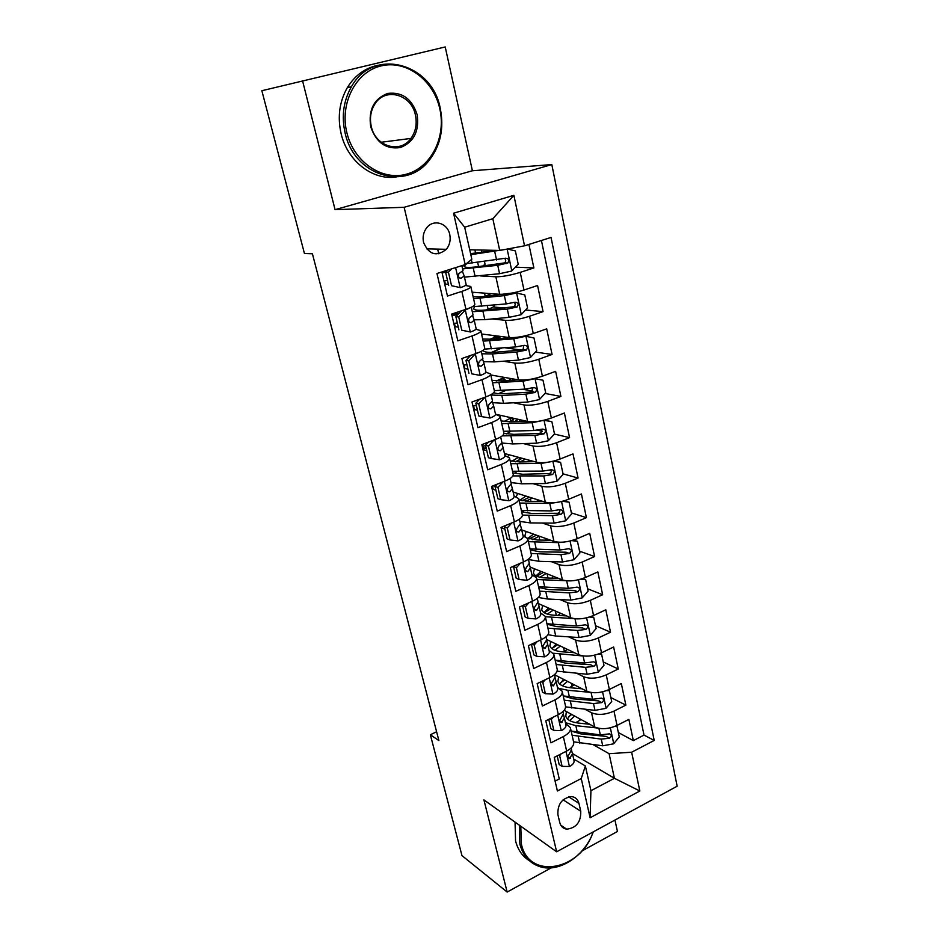 <?xml version="1.0" encoding="UTF-8"?>
<svg xmlns="http://www.w3.org/2000/svg" width="939" height="939" viewBox="0 0 939 939"><rect width="100%" height="100%" fill="white"/><g stroke="black" fill="none" stroke-linecap="round" stroke-linejoin="round"><path stroke-width="1.41" d="M423.559 242.438C428.947 254.727 436.541 257.016 446.354 249.316C449.722 245.056 450.849 240.114 449.746 234.48C447.551 222.872 433.172 218.728 426.529 228.001C423.442 232.238 422.444 237.051 423.559 242.438M302.534 80.707L335.059 209.667L472.399 170.757L445.215 46.95L261.852 90.719L304.436 253.507L312.417 253.788L438.889 740.554L430.344 734.768L461.976 855.629L507.154 892.05L551.24 867.836M472.399 170.757L551.815 164.56L677.148 786.201L556.639 851.802L404.134 207.296L551.815 164.56M581.969 850.969L617.451 831.473L614.939 820.064M441.882 271.946L447.469 296.067L461.847 291.383L465.944 309.318C472.071 307.217 475.028 305.527 474.817 304.248L470.85 286.641M465.944 309.318L451.636 314.084L457.833 340.834L472.012 335.962L476.026 353.545C482.071 351.362 484.958 349.519 484.7 348.029L480.815 330.81M476.026 353.545L461.918 358.487L467.986 384.697L481.977 379.661L485.909 396.892C491.86 394.615 494.689 392.631 494.384 390.941L490.592 374.098M485.909 396.892L471.988 401.986L477.939 427.679L491.743 422.48L495.592 439.37C501.461 437.011 504.231 434.898 503.879 433.008L500.158 416.529M495.592 439.37L481.86 444.628L487.693 469.805L501.309 464.453L505.088 481.014C510.875 478.585 513.586 476.331 513.199 474.265L509.548 458.138M505.088 481.014L491.531 486.425L497.247 511.109L510.687 505.605L514.396 521.838C520.112 519.349 522.753 516.978 522.319 514.725L518.762 498.938M514.396 521.838L501.027 527.401L506.626 551.604L519.889 545.958L523.528 561.886C529.162 559.327 531.744 556.827 531.286 554.409L527.788 538.951M523.528 561.886L510.323 567.59L515.816 591.324L528.915 585.549L532.483 601.171C538.047 598.542 540.571 595.925 540.066 593.342L536.65 578.213M532.483 601.171L519.455 607.005L524.842 630.292L537.765 624.376L541.263 639.705C546.756 637.006 549.233 634.294 548.693 631.56L545.348 616.723L577.356 618.895M541.263 639.705L528.399 645.668L533.692 668.509L546.451 662.476L549.89 677.524C555.313 674.765 557.731 671.948 557.156 669.061L553.881 654.53M549.89 677.524L537.178 683.604L542.378 706.022L554.984 699.872L558.341 714.638C563.705 711.821 566.076 708.898 565.466 705.87L562.25 691.632M558.341 714.638L545.805 720.823L550.9 742.831L563.341 736.575C568.658 733.735 571.006 730.753 570.372 727.631L565.618 723.476M564.163 710.33L594.68 726.997C601.089 729.662 608.542 729.134 617.04 725.413L628.872 719.403L633.332 740.613L618.343 732.549M585.197 709.379L591.558 712.771C597.967 715.354 605.444 714.802 613.989 711.105L625.867 705.13L610.866 697.56M625.867 705.13L621.325 683.533L609.352 689.437C600.749 693.099 593.248 693.698 586.828 691.233L554.573 674.742M546.58 639.494L578.835 654.8C585.267 657.077 592.826 656.408 601.523 652.805L613.636 647.006L618.261 669.002L603.249 661.948M538.27 603.531L570.689 617.709C577.133 619.775 584.751 619.036 593.554 615.491L605.808 609.81L610.526 632.205L595.502 625.691M530.112 567.074L562.402 579.915C568.846 581.781 576.523 580.959 585.42 577.473L597.838 571.921L602.638 594.739L587.603 588.776M521.744 529.913L553.951 541.416C560.407 543.059 568.142 542.167 577.145 538.74L589.715 533.317L594.598 556.557L579.563 551.181M548.986 540.23L545.747 539.068M513.163 492.048L545.336 502.189C551.803 503.597 559.597 502.623 568.705 499.266L581.429 493.973L586.417 517.671L571.382 512.882M504.431 453.49L536.556 462.211C543.035 463.385 550.888 462.328 560.114 459.03L573.001 453.889L578.072 478.033L563.036 473.866M551.228 470.603L549.679 470.181M495.522 414.205L527.612 421.458C534.091 422.386 542.003 421.235 551.346 418.019L564.398 413.019L569.574 437.633L554.362 434.076M542.425 431.294L537.542 430.156M490.78 374.966L518.492 379.908C524.983 380.577 532.953 379.344 542.402 376.199L555.63 371.351L560.912 396.446L545.031 393.453M532.894 391.164L522.765 389.251M481.531 333.979L509.196 337.535C515.687 337.934 523.716 336.608 533.282 333.545L546.686 328.861L552.073 354.449L535.453 352.09M521.462 350.106L505.041 347.782M472.106 292.205L499.712 294.318C506.203 294.447 514.29 293.015 523.985 290.034L537.566 285.515L543.059 311.631L525.582 309.999M504.9 308.074L493.175 306.971M461.847 291.383C468.009 289.306 471.002 287.674 470.815 286.477L465.439 285.479M448.396 284.306L444.687 284.048M472.012 335.962C478.092 333.815 481.014 332.03 480.78 330.622L475.873 329.272M458.267 327.101L454.546 326.631M481.977 379.661C487.963 377.419 490.827 375.494 490.534 373.875L485.862 372.22M467.951 369.062L464.218 368.405M491.743 422.48C497.647 420.156 500.44 418.09 500.111 416.282L495.522 414.31M477.446 410.237L473.702 409.381M501.309 464.453C507.13 462.058 509.865 459.864 509.49 457.856L504.9 455.591M486.766 450.614L483.01 449.593M510.687 505.605C516.438 503.14 519.103 500.816 518.692 498.632L514.079 496.062M495.909 490.252L492.142 489.043M519.889 545.958C525.558 543.423 528.176 540.981 527.718 538.622L523.07 535.758M504.877 529.138L501.109 527.765M528.915 585.549C534.514 582.943 537.061 580.384 536.568 577.861L531.908 574.715M513.68 567.32L512.271 566.745M537.765 624.376C543.294 621.712 545.794 619.036 545.266 616.36L540.571 612.944M546.451 662.476C551.909 659.753 554.35 656.971 553.787 654.143L549.069 650.469M554.984 699.872C560.36 697.078 562.754 694.203 562.156 691.221L557.426 687.313M580.748 811.273L578.964 803.432C577.872 799.3 575.361 797.011 571.452 796.577C562.027 798.127 557.508 804.136 557.895 814.618L559.738 822.494C560.771 826.367 563.083 828.597 566.675 829.172C576.323 827.987 581.018 822.012 580.748 811.273L563.107 799.817M469.711 249.774L499.724 250.455L492.822 218.693L464.664 227.215L471.836 259.246L465.181 264.587L436.964 273.507L557.39 790.99L581.253 778.537L585.373 765.966L573.67 758.994M465.181 264.587L453.572 213.212L513.868 195.324L524.537 245.818L551.04 237.438L654.213 740.448L631.642 752.233L639.835 791.002L590.115 817.775L581.253 778.537M480.592 275.949L495.862 276.794L499.712 294.318M445.356 284.094L444.605 280.843M492.318 318.931L505.428 320.352L509.196 337.535M455.227 326.725L454.429 323.309M503.234 361.222L514.795 363.053L518.492 379.908M464.899 368.522L464.066 364.966M473.526 405.836L474.359 409.427L477.423 410.12M513.586 402.784L523.985 404.932L527.612 421.458M482.799 445.931L483.221 447.727L486.296 448.56M523.493 443.595L533 446.002L536.556 462.211M493.21 485.756L495.146 486.367M533.059 483.667L541.85 486.285L545.336 502.189M542.319 523.023L550.524 525.817L553.951 541.416M551.322 561.663L559.034 564.609L562.402 579.915M560.09 599.598L567.391 602.674L570.689 617.709M568.647 636.853L575.595 640.046L578.835 654.8M577.016 673.439L583.647 676.737L586.828 691.233M633.332 740.613L644.013 735.084L541.427 240.478M495.862 276.794C502.353 276.805 510.476 275.338 520.218 272.38L533.868 267.944L528.915 244.433M543.059 311.631L529.584 316.243C519.971 319.272 511.919 320.645 505.428 320.352M552.073 354.449L538.775 359.238C529.279 362.348 521.286 363.628 514.795 363.053M560.912 396.446L547.789 401.387C538.399 404.58 530.465 405.754 523.985 404.932M569.574 437.633L556.627 442.715C547.355 445.99 539.479 447.081 533 446.002M578.072 478.033L565.29 483.268C556.123 486.602 548.317 487.611 541.85 486.285M586.417 517.671L573.788 523.035C564.738 526.439 556.98 527.366 550.524 525.817M594.598 556.557L582.133 562.062C573.189 565.536 565.489 566.381 559.034 564.609M602.638 594.739L590.314 600.361C581.476 603.894 573.835 604.657 567.391 602.674M610.526 632.205L598.354 637.957C589.61 641.548 582.027 642.241 575.595 640.046M618.261 669.002L606.242 674.871C597.603 678.51 590.068 679.132 583.647 676.737M555.09 781.131L559.268 778.971L554.256 757.374L566.651 751.059C571.933 748.195 574.257 745.179 573.623 742.01L570.466 728.065M585.373 765.966L590.924 790.72L614.423 778.302L609.082 753.677L631.642 752.233M572.414 753.524L614.423 778.302L639.835 791.002M593.202 744.686L609.082 753.677M335.059 209.667L404.134 207.296M556.639 851.802L483.914 799.899L507.154 892.05M436.612 731.763L430.344 734.768M502.189 528.164L501.931 527.025M493.221 489.395L492.459 486.062M484.09 449.887L483.62 447.844M438.748 253.823L437.656 249.117M644.013 735.084L654.213 740.448M533.868 267.944L515.394 267.157M484.63 265.843L483.362 265.796M528.082 497.94L527.788 496.661M519.596 459.981L519.032 457.457M510.957 421.318L510.276 418.219M501.931 380.917L501.414 378.593M492.623 339.214L492.4 338.228M524.537 245.818L499.724 250.455M590.924 790.72L590.115 817.775M453.572 213.212L464.664 227.215M513.868 195.324L492.822 218.693M561.146 753.864L559.644 755.649L562.109 766.377L569.621 766.494C572.954 764.616 574.422 762.632 574.022 760.543L572.544 754.029M557.179 755.883L559.186 764.592L562.109 766.377M571.17 747.972L571.534 749.557L569.327 753.994C567.579 756.165 567.649 757.703 569.515 758.606L572.497 753.817L571.605 750.531M559.644 755.649L558.728 755.097M589.692 724.274L578.295 723.053C571.217 722.161 567.05 719.884 565.794 716.199L566.381 711.539M597.122 727.971L575.83 725.659L565.431 722.654M616.054 725.894L617.029 726.422L619.294 736.998L613.601 743.829L602.721 745.801L573.576 741.833M575.771 722.678L581.053 719.556M617.029 726.422L614.998 726.352M572.086 735.237L601.253 739.11L609.446 738.23C611.782 736.387 611.805 734.92 609.505 733.84L600.338 734.885L571.147 731.07M571.757 714.485L568.576 716.821M570.994 714.063L567.473 718.945M609.446 738.23L606.101 736.387L580.713 733.864L572.109 731.352M569.715 720.612L574.609 716.034M520.781 826.214L521.38 844.02C528.868 880.524 580.959 870.441 593.119 831.942M593.272 831.86C585.032 855.64 559.667 872.777 540.43 866.814C529.936 863.563 523.082 855.992 519.854 844.091L519.349 825.193M529.303 860.629C522.436 856.368 517.859 849.807 515.558 840.933L515.053 822.118M346.902 132.833C353.991 162.306 382.326 181.204 406.646 174.126C431.071 167.471 446.318 137.305 439.816 108.854C433.677 80.308 406.564 59.72 381.281 65.871C355.893 71.587 339.425 103.454 346.902 132.833M440.309 108.666C444.182 128.385 440.52 145.557 429.299 160.17C406.27 191.321 354.484 176.286 345.165 133.221C341.338 116.366 343.428 100.86 351.432 86.705C373.276 46.704 432.363 63.148 440.309 108.666M370.694 126.683C368.288 109.804 373.968 98.712 387.737 93.419C402.209 91.729 412.01 98.818 417.151 114.699C419.416 131.214 413.841 142.165 400.413 147.54C386.082 149.618 376.175 142.669 370.694 126.683M415.425 115.086C411.552 94.276 385.107 86.834 374.767 104.217C370.659 110.872 369.497 118.291 371.292 126.472C375.459 146.766 400.331 153.902 410.93 138.42C415.731 131.66 417.233 123.889 415.425 115.086M396.152 177.013C372.806 180.534 347.547 161.308 341.15 133.819C337.324 117.07 339.402 101.67 347.36 87.597C354.93 75.355 365.177 67.913 378.124 65.249M553.294 717.126L551.31 719.45L553.834 730.378L561.44 730.624C564.808 728.781 566.311 726.856 565.935 724.861L564.421 718.206M548.763 719.368L550.911 728.699L553.834 730.378M562.931 711.621L563.388 713.663L561.135 717.948C559.327 720.225 559.433 721.774 561.452 722.607L564.374 718.006L563.459 714.638M551.31 719.45L550.043 718.734M545.301 679.719L542.836 682.583L545.395 693.71L553.094 694.085C556.522 692.278 558.048 690.423 557.696 688.51L556.158 681.726M540.183 682.172L542.484 692.137L545.395 693.71M554.538 674.578L555.113 677.101L552.778 681.233C550.923 683.615 551.076 685.177 553.235 685.94L556.111 681.526L555.16 678.064M542.836 682.583L541.157 681.702M537.155 641.607L534.185 645.011L536.803 656.361L544.608 656.854C548.071 655.093 549.644 653.309 549.303 651.49L547.73 644.565M531.439 644.26L533.892 654.894L536.803 656.361M545.982 636.842L546.674 639.87L544.268 643.837C542.366 646.325 542.566 647.898 544.878 648.567L547.695 644.377L546.698 640.821M534.185 645.011L532.061 643.966M528.857 602.791L525.382 606.735L528.047 618.296L535.958 618.93C539.467 617.205 541.064 615.491 540.758 613.766L539.15 606.7M522.518 605.62L525.136 616.958L528.047 618.296M537.272 598.389L538.07 601.934L535.606 605.725C533.645 608.343 533.904 609.927 536.369 610.491L539.115 606.524L538.082 602.873M525.382 606.735L522.718 605.538M582.086 688.803L570.407 687.759C563.294 686.984 559.128 684.848 557.907 681.338L558.588 676.796M590.032 692.313L567.895 690.282L559.855 688.592M608.038 690.048L609.399 690.728L611.712 701.503L605.948 708.346L594.974 710.365L565.607 706.867M569.41 687.653L574.339 684.848M609.399 690.728L606.676 690.599M564.175 700.177L593.483 703.557L601.735 702.607C604.141 700.658 604.106 699.179 601.641 698.146L592.544 699.25L563.224 695.928M564.679 679.906L560.36 682.958M563.588 679.355L559.761 684.12M601.735 702.607L598.389 700.881L572.872 698.769L563.517 696.01M562.285 685.752L567.508 681.35M583.577 656.021L553.353 653.239M574.386 652.687L562.379 651.819C555.231 651.185 551.064 649.189 549.89 645.856L550.677 641.431M599.81 653.556L601.641 654.401L603.977 665.364L598.166 672.207L587.086 674.272L557.085 671.162M563.423 651.889L567.543 649.436M601.641 654.401L598.178 654.166M556.123 664.495L585.572 667.347L593.894 666.338C596.359 664.284 596.265 662.77 593.624 661.807L584.621 662.957L555.149 660.164M557.59 644.717L552.05 648.45M556.111 644.013L551.932 648.673M593.894 666.338L590.537 664.73L564.891 663.028L555.184 660.317M554.808 650.258L560.395 646.055M566.581 615.914L554.21 615.233C547.026 614.728 542.859 612.897 541.721 609.74L542.625 605.432M538.575 604.622L539.186 603.93M591.382 616.395L593.718 617.393L596.112 628.567L590.232 635.41L579.058 637.534L555.724 636.008L548 634.705M557.754 615.421L560.618 613.308M593.718 617.393L589.516 617.04M547.93 628.156L577.52 630.468L585.901 629.4C588.436 627.217 588.284 625.691 585.455 624.811L576.546 625.996L546.932 623.754M550.5 608.883L544.28 612.756M548.587 608.038L544.01 612.58M585.901 629.4L582.544 627.909L556.757 626.642L547.026 624.2M547.343 614.106L553.306 610.104M570.924 580.889L536.955 579.551M558.682 578.436L545.888 577.966C538.669 577.602 534.502 575.936 533.399 572.978L534.444 568.788M520.394 563.236L516.415 567.719L519.126 579.504L527.143 580.29C530.699 578.6 532.331 576.957 532.049 575.337L530.406 568.118L531.028 567.426M582.696 578.553L585.666 579.703L588.096 591.077L582.145 597.932L570.889 600.103L547.437 599L538.34 597.474M551.768 578.189L553.482 576.37M585.666 579.703L580.689 579.199M539.573 591.159L569.316 592.908L577.755 591.77C580.361 589.457 580.138 587.908 577.109 587.121L568.318 588.354L538.563 586.675M543.47 572.379L536.732 576.194M541.028 571.417L536.005 575.818M577.755 591.77L574.41 590.42L548.482 589.598L538.728 587.427M539.937 577.25L546.252 573.494M516.415 567.719L513.504 566.534L516.215 578.283L519.126 579.504M528.387 559.198L529.314 563.283L526.767 566.886C524.772 569.633 525.077 571.229 527.695 571.663L530.371 567.954L529.291 564.198M564.374 542.026L558.329 542.648L528.399 541.662M550.688 540.254L537.401 540.019L527.507 538.164M525.558 536.674L524.936 535.535L526.133 531.474M521.99 530.993L522.741 530.265M573.4 540.125L577.45 541.298L579.938 552.895L573.917 559.75L562.555 561.98L538.986 561.311L528.457 559.515M545.219 540.16L545.77 538.493M530.441 550.054L531.286 549.104M577.45 541.298L571.698 540.618M529.279 538.892L536.509 535.183M539.303 536.181L539.549 540.054M531.075 553.482L560.959 554.656L569.457 553.435C572.121 550.993 571.839 549.421 568.611 548.752L559.937 550.008L530.042 548.916M533.469 534.103L527.929 538.364M569.457 553.435L566.111 552.214L540.054 551.862L530.277 549.972M532.671 539.655L538.74 536.439M511.778 522.929L507.26 527.953L510.03 539.96L518.152 540.899C521.767 539.256 523.434 537.683 523.164 536.169L521.497 528.798M507.26 527.953L504.36 526.896L507.119 538.869L510.03 539.96M504.36 526.896L505.64 525.488M519.326 519.244L520.382 523.88L517.741 527.307C515.734 530.206 516.098 531.803 518.856 532.084L521.462 528.645L520.335 524.784M557.696 502.306L549.761 503.421L519.69 503.046M542.636 501.344L528.763 501.367L518.974 499.865M516.192 496.731L517.694 493.48M513.433 493.221L514.337 492.412M563.846 500.945L569.093 502.177L571.616 513.997L565.524 520.852L554.069 523.129L530.371 522.917L519.819 521.415M537.554 501.344L537.167 499.618M522.342 512.107L523.892 510.722M569.093 502.177L562.555 501.297M522.049 500.792L529.467 497.189M532.378 498.104L530.406 499.032L530.922 501.356M522.401 515.1L552.437 515.664L561.017 514.372C563.729 511.802 563.388 510.217 559.984 509.642L551.404 510.933L521.356 510.44M525.946 496.074L519.83 500.205M559.644 509.736C560.184 511.52 559.527 512.706 557.672 513.293L531.462 513.422L521.673 511.837M525.734 501.273L530.406 499.032M557.672 513.293L561.006 514.372L557.672 513.293M502.999 481.848L497.94 487.4L500.757 499.642L508.997 500.733C512.647 499.149 514.361 497.658 514.114 496.25L512.412 488.726M496.168 485.252L494.548 485.217M497.94 487.4L495.041 486.484L497.858 498.691L500.757 499.642M495.041 486.484L497.142 484.184M510.1 478.503L511.274 483.726L508.41 487.048C506.544 489.97 506.966 491.567 509.689 491.825L512.377 488.585L511.192 484.606M550.9 461.706L541.028 463.455L510.816 463.713M534.526 461.659L519.971 461.976L510.147 460.791M507.823 456.436L509.138 454.769M504.713 454.758L505.804 453.866M554.104 460.979L560.571 462.305L563.142 474.348L556.98 481.202L545.418 483.538L521.603 483.796L511.027 482.599M514.243 473.432L516.896 471.519M560.571 462.305L553.259 461.19M515.288 461.847L522.154 458.302M525.417 459.183L521.908 460.943L522.131 461.929M512.917 475.909L543.751 475.932L552.602 474.5C555.125 471.848 554.703 470.263 551.357 469.746L542.695 471.108L512.518 471.249M518.539 457.316L511.755 461.284M550.958 469.852C551.639 471.589 551.087 472.822 549.292 473.573L522.718 474.265L512.905 472.974M519.467 461.988L521.908 460.943M494.055 439.957L488.421 446.048L491.297 458.537L499.654 459.793C503.363 458.255 505.112 456.835 504.9 455.556L503.151 447.868M485.651 445.814L482.165 445.978M488.421 446.048L485.533 445.274L488.409 457.727L491.297 458.537M485.533 445.274L488.48 442.093M500.687 436.964L502.001 442.785L498.902 446.002C497.177 448.948 497.658 450.544 500.358 450.779L503.128 447.739L501.872 443.642M502.036 443.044L512.671 443.924L536.603 443.185L548.259 440.79L554.503 433.935L551.874 421.658L543.845 420.296L532.131 422.714L501.766 423.642M526.415 421.188L511.004 421.834L501.168 420.965M499.865 415.871L500.452 415.32M506.25 433.971L510.734 431.388M544.186 420.203L551.874 421.658M509.525 421.881L513.821 418.947L511.062 417.902M518.328 419.357L514.384 421.693M502.283 435.86L534.901 435.438L544.01 433.853C546.345 431.13 545.864 429.534 542.554 429.076L533.833 430.52L503.504 431.306M511.344 417.785L503.82 421.576M542.085 429.205L540.735 433.079L537.718 433.501L513.797 434.358L503.95 433.384M484.923 397.244L478.726 403.876L481.648 416.623L490.135 418.043C493.891 416.552 495.675 415.226 495.487 414.064L493.703 406.2M476.39 405.66L472.892 405.883M478.726 403.876L475.838 403.254L478.773 415.954L481.648 416.623M475.838 403.254L479.653 399.181M491.074 394.591L492.541 401.023L489.219 404.146C487.634 407.103 488.174 408.688 490.827 408.911L493.679 406.082L492.353 401.869M492.611 402.678L503.562 403.301L527.612 402.056L539.385 399.591L545.688 392.737L543.012 380.225L534.878 378.687L523.046 381.187L492.552 382.783M534.878 378.687L534.185 378.57M518.351 379.884L501.86 380.929L492.013 380.389M490.956 375.717L491.684 375.131M498.527 393.676L506.051 390.237M504.419 380.764L505.088 379.72L501.473 378.57M503.245 377.185L503.386 377.842L504.501 377.408M510.347 378.452L508.961 380.471M491.179 395.014L501.802 395.495L525.887 394.145L535.23 392.396C537.39 389.615 536.838 388.018 533.587 387.607L524.784 389.133L494.313 390.612M503.386 377.842L496.226 380.999M533.023 387.76L531.321 391.997L504.713 393.687C499.525 393.957 495.874 393.605 493.761 392.631M475.298 353.803L468.831 360.858L471.812 373.851L480.416 375.447C484.231 374.004 486.05 372.771 485.897 371.738L484.078 363.71M480.416 375.447L471.812 373.851M466.953 364.731L463.432 365.036M475.486 353.827L478.01 352.818M468.831 360.858L465.955 360.388L468.937 373.335M465.955 360.388L470.65 355.435M466.777 356.785L469.394 356.75M481.284 351.362L482.881 358.452L479.348 361.445C477.904 364.414 478.503 365.999 481.12 366.198L484.055 363.604L482.623 359.261M483.409 361.656L494.266 361.879L518.445 360.107L530.324 357.583L536.709 350.74L533.986 337.981L525.723 336.268L513.797 338.826L483.151 341.139M525.723 336.268L524.15 336.08M510.886 337.664L492.541 339.214L482.669 339.038M481.742 334.918L482.834 334.143M491.426 352.418L501.696 348.052M493.855 339.108L492.517 338.779M496.543 336.678L501.485 338.463M493.973 335.575L494.395 337.5L497.846 336.08M481.836 353.792L492.482 353.921L516.685 352.043L526.274 350.118C528.258 347.289 527.648 345.693 524.432 345.329L515.57 346.937L484.43 349.108M494.395 337.5L489.465 339.413M523.762 345.505L523.07 349.672L522.201 349.977L495.452 352.231C488.034 352.747 483.914 352.137 483.057 350.411L483.033 350.329M464.406 309.835L465.474 309.94L458.725 316.959L461.777 330.223L470.498 331.995C474.371 330.61 476.237 329.472 476.108 328.568L474.254 320.352M470.498 331.995L461.777 330.223M457.328 323.016L453.795 323.392M465.474 309.94L470.662 307.523M458.725 316.959L455.861 316.643L458.913 329.859M455.861 316.643L461.472 310.809M458.983 313.391L451.682 314.283M451.941 315.387L457.586 314.847M471.284 307.241L473.045 315.011L469.277 317.887C467.986 320.856 468.62 322.441 471.202 322.629L474.23 320.269L472.681 315.797M474.078 319.812L484.806 319.647L509.102 317.335L521.086 314.741L527.554 307.898L524.772 294.893L516.403 293.003L504.36 295.632L473.561 298.684M516.403 293.003L513.551 292.792M512.917 292.933L483.045 296.689L473.162 296.877M472.364 293.332L473.995 292.346M485.933 309.976L488.092 309.213C492.329 307.734 494.372 306.525 494.231 305.609L494.125 305.14M484.512 293.156L485.228 296.384L491.05 293.661M472.305 311.771L507.306 309.107L517.131 306.994C518.938 304.13 518.269 302.534 515.1 302.205L506.168 303.907L472.258 306.76M514.302 302.417C515.581 303.919 515.464 305.351 513.95 306.713L486.003 309.964C478.561 310.656 474.441 310.257 473.643 308.778L474.641 306.818M451.624 268.871L448.419 272.157L451.542 285.691L460.392 287.663C464.312 286.336 466.225 285.292 466.131 284.517L464.23 276.125M460.392 287.663L451.542 285.691M447.516 280.479L443.959 280.937M448.419 272.157L445.567 272.005L448.678 285.491M445.567 272.005L447.281 270.244M461.847 265.631L462.997 270.678L459.018 273.425C457.856 276.395 458.549 277.979 461.096 278.179L464.206 276.054L462.458 271.477M446.389 271.16L442.586 271.723M442.069 272.78L445.638 272.31M504.443 249.574L470.815 254.669M496.015 250.373L470.58 253.647M507.459 249.011L515.37 250.936L518.211 264.211L511.661 271.042L499.571 273.707L464.453 277.134M482.775 266.077L485.076 264.258L484.465 261.512M481.343 252.286L481.93 250.056M462.598 268.918L497.74 265.314L507.776 263.002C509.431 260.103 508.703 258.507 505.581 258.213L466.366 263.636M504.619 258.46C506.074 259.892 506.074 261.359 504.63 262.885L476.378 266.864C468.901 267.732 464.782 267.556 464.042 266.336L466.777 263.601M591.558 712.771L594.68 726.997M613.989 711.105L617.04 725.413M520.218 272.38L523.985 290.034M529.584 316.243L533.282 333.545M538.775 359.238L542.402 376.199M547.789 401.387L551.346 418.019M556.627 442.715L560.114 459.03M565.29 483.268L568.705 499.266M573.788 523.035L577.145 538.74M582.133 562.062L585.42 577.473M590.314 600.361L593.554 615.491M598.354 637.957L601.523 652.805M606.242 674.871L609.352 689.437M563.341 736.575L566.651 751.059M568.67 796.824L578.964 803.432M565.994 751.4L569.433 766.494M568.013 756.916L570.302 758.278M613.742 743.665L610.338 727.819M579.351 718.628L579.727 720.307M577.321 732.314L575.83 725.659M579.739 743.113L578.26 736.493M600.338 734.885L598.906 728.371M602.721 745.801L601.253 739.11M557.672 714.966L561.252 730.612M559.808 721.011L562.121 722.314M549.209 677.841L552.907 694.074M551.463 684.461L553.787 685.681M540.582 640.022L544.42 656.842M542.977 647.229L545.301 648.356M531.779 601.476L535.758 618.918M534.338 609.305L536.65 610.338M606.101 708.17L602.568 691.832M571.499 683.392L572.121 686.163M569.41 697.055L567.895 690.282M571.874 708.053L570.372 701.316M592.544 699.25L591.077 692.501M594.974 710.365L593.483 703.557M598.307 672.042L594.669 655.176M563.506 647.523L564.374 651.42M561.369 661.162L559.82 654.26M563.881 672.359L562.344 665.505M584.621 662.957L583.096 655.985M587.086 674.272L585.572 667.347M590.373 635.245L586.617 617.839M555.36 611.007L556.334 615.35M553.177 624.611L551.604 617.592M555.724 636.008L554.163 629.036M576.546 625.996L574.997 618.907M579.058 637.534L577.52 630.468M582.297 597.767L578.424 579.797M547.073 573.823L548.012 578.048M544.831 587.391L543.223 580.243M547.437 599L545.841 591.899M568.318 588.354L566.733 581.124M570.889 600.103L569.316 592.908M522.823 562.191L526.943 580.267M525.547 570.666L527.835 571.581M574.069 559.585L570.067 541.04M536.333 549.479L534.702 542.202M538.986 561.311L537.354 554.069M559.937 550.008L558.329 542.648M562.555 561.98L560.959 554.656M513.68 522.143L517.952 540.876M516.614 531.286L518.856 532.084M565.677 520.676L561.557 501.543M527.671 510.863L526.004 503.445M530.371 522.917L528.716 515.534M551.404 510.933L549.761 503.421M554.069 523.129L552.437 515.664M504.36 481.296L508.785 500.71M507.529 491.144L509.689 491.825M557.132 481.026L552.871 461.284M518.856 471.519L517.154 463.96M521.603 483.796L519.913 476.273M542.695 471.108L541.028 463.455M545.418 483.538L543.751 475.932M549.057 473.632L552.402 474.571M494.853 439.652L499.442 459.758M498.292 450.215L500.358 450.779M548.423 440.614L544.045 420.32M513.14 420.12L512.729 418.278M509.865 431.412L508.128 423.712M512.671 443.924L510.945 436.271M533.833 430.52L532.131 422.714M536.603 443.185L534.901 435.438M540.277 433.208L543.622 433.994M485.158 397.162L489.923 418.008M488.902 408.477L490.827 408.911M539.538 399.427L535.077 378.734M504.372 380.764L504.008 379.133M500.698 390.542L498.938 382.689M503.562 403.301L501.802 395.495M524.784 389.133L523.046 381.187M527.612 402.056L525.887 394.145M531.321 391.997L534.667 392.631M501.884 378.757L505.241 377.548M475.322 354.003L480.205 375.412M479.348 365.905L481.12 366.198M530.488 357.419L525.934 336.315M496.837 348.439L497.201 350.083M491.355 348.874L489.559 340.869M494.266 361.879L492.482 353.921M515.57 346.937L513.797 338.826M518.445 360.107L516.685 352.043M522.201 349.977L525.547 350.447M493.01 338.991L497.541 337.418M465.298 310.116L470.286 331.948M469.641 322.453L471.202 322.629M521.251 314.577L516.614 293.05M487.341 305.832L488.092 309.213M481.836 306.396L480.005 298.226M484.806 319.647L482.986 311.537M506.168 303.907L504.36 295.632M509.102 317.335L507.306 309.107M512.905 307.123L516.239 307.429M455.603 267.615L460.169 287.604M459.758 278.097L461.096 278.179M511.825 270.878L507.13 249.07M474.876 249.891L475.568 253.037M477.658 262.368L478.597 266.594M472.117 263.061L471.355 259.634M475.146 276.582L473.291 268.308M496.578 259.997L494.724 251.558M499.571 273.707L497.74 265.314M503.41 263.413L506.743 263.542M426.599 248.858L446.354 249.316M560.759 825.146L566.675 829.172M568.283 757.867L569.515 758.606M347.36 87.597L351.432 86.705M410.93 138.42L381.199 142.258M560.055 721.833L561.452 722.607M551.686 685.13L553.235 685.94M543.165 647.734L544.878 648.567M534.479 609.646L536.369 610.491M525.629 570.83L527.695 571.663M528.798 461.777L528.399 459.993M549.292 473.573L552.602 474.5M519.866 421.458L519.455 419.616M540.735 433.079L544.01 433.853M510.769 380.354L510.393 378.652M532.002 391.786L535.23 392.396M501.743 378.71L505.065 377.513M523.07 349.672L526.274 350.118M492.811 338.944L497.341 337.371M513.95 306.713L517.131 306.994M504.63 262.885L507.776 263.002"/></g></svg>
